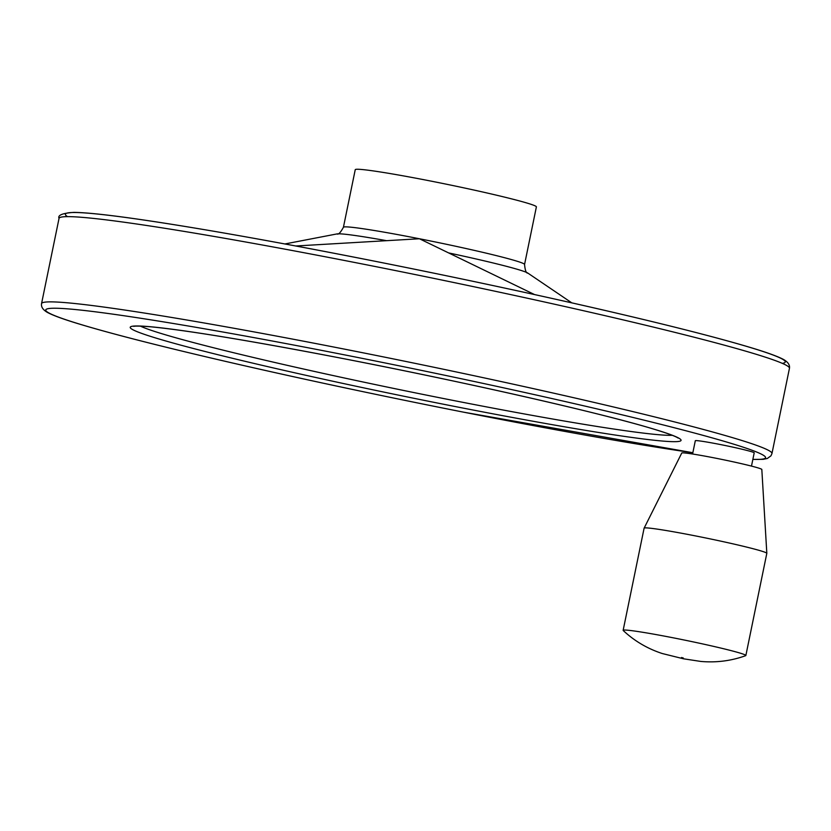 <?xml version="1.0" encoding="UTF-8"?>
<svg xmlns="http://www.w3.org/2000/svg" width="831" height="831" viewBox="0 0 831 831"><rect width="100%" height="100%" fill="white"/><g stroke="black" fill="none" stroke-linecap="round" stroke-linejoin="round"><path stroke-width="1.25" d="M534.499 294.548L419.426 238.757L295.774 245.986M536.39 206.867A92.459 4.113 -168.4 0 0 446.642 184.253A92.459 4.113 -168.4 0 0 355.242 169.69L343.421 227.289A92.459 4.113 -168.4 0 1 419.426 238.757A92.459 4.113 -168.4 0 1 524.558 264.476L536.39 206.867M692.587 454.006L695.308 440.742A30.061 1.34 11.6 0 1 720.02 444.471A30.061 1.34 11.6 0 1 754.205 452.833L751.484 466.098M761.819 469.453A40.864 1.818 -168.4 0 0 722.149 459.481A40.864 1.818 -168.4 0 0 681.763 453.02L644.129 528.142A62.637 2.784 -168.4 0 0 644.108 528.173A62.637 2.784 -168.4 0 1 706.028 538.031A62.637 2.784 -168.4 0 1 766.826 553.321A62.637 2.784 -168.4 0 0 766.826 553.321L761.819 469.453M745.646 655.68A62.637 2.784 -168.4 0 0 745.854 655.514A62.637 2.784 -168.4 0 0 685.056 640.192A62.637 2.784 -168.4 0 0 623.146 630.324A62.637 2.784 -168.4 0 0 623.26 630.552C634.437 641.013 647.432 648.668 662.224 653.519L683.56 658.806L700.793 661.434C716.301 662.806 731.259 660.884 745.646 655.68M571.78 302.848L527.841 273.087A97.965 4.363 -168.4 0 0 449.072 253.008M386.467 240.658A97.965 4.363 -168.4 0 0 337.012 233.916C338.362 234.841 340.502 232.628 343.421 227.289M140.356 326.116A275.882 12.278 -168.4 0 0 450.205 399.846A275.882 12.278 -168.4 0 0 672.279 435.309M449.976 405.518A281.252 12.517 -168.4 0 0 619.022 419.458A281.252 12.517 -168.4 0 0 148.022 326.531A281.252 12.517 -168.4 0 0 449.976 405.518M752.865 459.356A367.447 16.35 -168.4 0 0 450.277 376.412A367.447 16.35 -168.4 0 0 45.778 310.42A367.447 16.35 -168.4 0 0 463.553 412.166A367.447 16.35 -168.4 0 0 692.846 452.729L463.594 412.176C374.625 394.58 291.702 376.817 214.834 358.899C155.916 345.104 111.167 333.615 80.555 324.422C64.132 319.509 53.059 315.489 47.325 312.373C42.911 309.786 40.989 306.868 41.55 303.616L59.043 218.387A372.818 16.589 -168.4 0 1 427.581 277.097A372.818 16.589 -168.4 0 1 789.45 368.32C790.011 365.069 788.089 362.15 783.675 359.553C777.941 356.447 766.868 352.427 750.445 347.503C719.833 338.321 675.084 326.832 616.166 313.038C541.583 295.649 460.997 278.343 374.397 261.142C272.516 241.021 191.182 226.676 130.405 218.096C103.782 214.398 84.918 212.497 73.824 212.383C62.47 213.193 57.547 215.187 59.043 218.387M752.855 459.439L763.201 459.325L767.325 458.483L770.991 455.804L771.957 453.549A372.818 16.589 -168.4 0 0 410.088 362.326A372.818 16.589 -168.4 0 0 41.55 303.616M782.314 363.365A367.447 16.35 -168.4 0 0 428.609 272.08A367.447 16.35 -168.4 0 0 67.56 216.652M337.012 233.916L284.898 243.961M527.841 273.087C526.241 273.409 525.14 270.532 524.558 264.476M678.086 438.041L677.161 437.48C673.899 435.673 666.078 432.878 653.696 429.108C600.387 412.747 456.915 380.307 332.909 356.613C247.711 340.346 187.318 330.437 151.73 326.895C133.168 325.337 133.573 326.573 133.926 326.354M771.957 453.549L789.45 368.32M745.854 655.514L766.816 553.353M623.146 630.324L644.108 528.173M681.503 657.508L683.279 657.986L681.503 657.508"/></g></svg>
